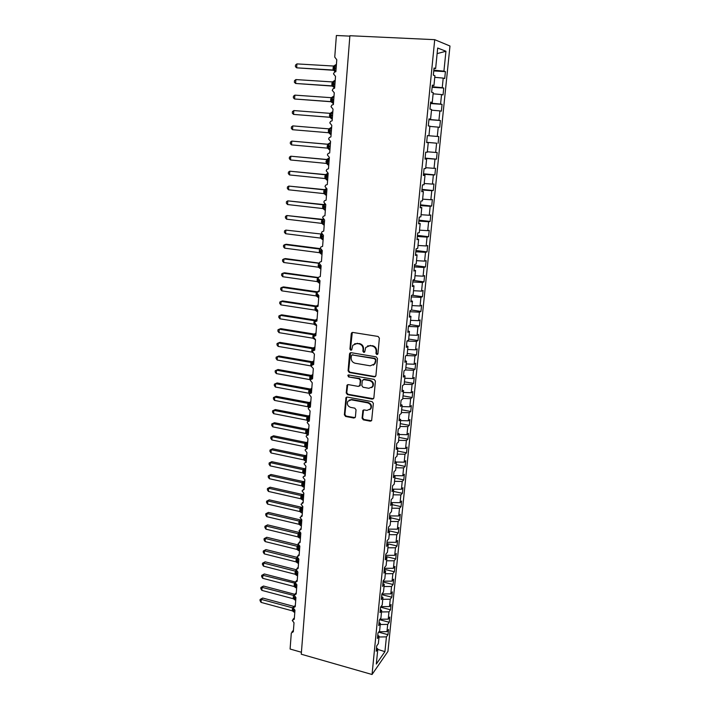 <?xml version="1.0" encoding="UTF-8"?>
<svg xmlns="http://www.w3.org/2000/svg" width="710" height="710" viewBox="0 0 710 710"><rect width="100%" height="100%" fill="white"/><g stroke="black" fill="none" stroke-linecap="round" stroke-linejoin="round"><path stroke-width="1.06" d="M376.85 354.574L377.933 353.722L379.371 338.155L378.084 336.451L352.764 332.431L351.255 333.664L349.941 349.089L350.829 350.261L351.716 349.879L352.808 345.255L356.899 343.507L358.994 343.844C361.683 344.572 363.041 346.365 363.058 349.231L362.881 351.228L363.777 352.408L364.692 352.009L365.739 347.456L369.937 345.628L372.049 345.974C374.765 346.702 376.123 348.503 376.14 351.388L375.954 353.394L376.85 354.574M367.576 345.912L372.555 345.708C375.27 346.436 376.628 348.237 376.646 351.113L376.46 353.11L377.684 354.29M352.302 332.44L350.483 348.823L351.627 349.995M354.663 343.746L359.526 343.578C362.207 344.306 363.564 346.098 363.582 348.956L363.405 350.953L364.594 352.133M362.082 418.181L363.334 419.85L370.309 421.19L371.649 420.595L373.362 403.324L372.102 401.647L347.252 397.076L345.974 397.627L344.359 414.8L345.601 416.459L353.926 418.057L355.417 416.912L356.038 409.812L354.787 408.152L350.642 407.371C347.669 406.218 346.737 404.194 347.847 401.31L351.299 399.828L367.647 402.845C370.602 403.963 371.57 405.96 370.531 408.845L366.955 410.433L364.221 409.918L362.899 410.495L362.082 418.181L362.597 417.817L363.839 419.486L371.543 420.755M434.715 39.671L349.888 35.722L301.262 654.221L372.049 674.5L387.944 651.398L449.98 46.017L434.715 39.671L372.049 674.5M374.374 376.868L375.909 375.67L377.489 358.568L376.211 356.873L351.042 352.675L349.533 353.891L348.095 370.833L349.347 372.502L374.374 376.868L375.528 376.513M375.412 381.075L373.859 397.982L372.333 399.153L347.465 394.609L346.214 392.941L347.039 385.166L348.317 384.616L358.373 386.417L359.881 385.237L360.307 380.453L359.047 378.776L348.557 376.93L347.829 375.315L348.725 374.933L374.143 379.389L375.412 381.075M427.331 135.619L438.789 136.569L427.331 135.61L426.648 142.577L428.254 142.674L427.305 152.215L425.689 152.171L425.006 159.084L426.612 159.093L425.672 168.554L424.065 168.598L423.382 175.459L424.997 175.379L424.056 184.769L422.45 184.893L421.767 191.7L423.382 191.54L422.459 200.85L420.844 201.063L420.169 207.817L421.784 207.568L420.87 216.807L419.246 217.109L418.589 223.81L420.205 223.472L419.29 232.649L417.666 233.022L417.01 239.678L418.634 239.261L417.728 248.358L416.104 248.82L415.448 255.414L417.072 254.917L416.175 263.951L414.551 264.493L413.903 271.034L415.527 270.457L414.631 279.42L413.007 280.042L412.359 286.529L413.983 285.882L413.105 294.765L411.472 295.466L410.833 301.91L412.466 301.182L411.587 310.004L409.954 310.776L409.324 317.175L410.948 316.367L410.078 325.118L408.445 325.97L407.824 332.315L409.448 331.437L408.587 340.125L406.954 341.048L406.333 347.341L407.957 346.391L407.105 355.009L405.472 356.012L404.851 362.26L406.484 361.23L405.632 369.795L403.999 370.86L403.378 377.063L405.011 375.963L404.167 384.456L402.534 385.592L401.922 391.751L403.555 390.589L402.721 399.011L401.079 400.218L400.476 406.333L402.117 405.099L401.283 413.46L399.641 414.738L399.038 420.799L400.68 419.495L399.854 427.802L398.212 429.151L397.618 435.168L399.251 433.792L398.434 442.037L396.792 443.448L396.198 449.421L397.84 447.983L397.023 456.166L395.381 457.648L394.795 463.577L396.437 462.077L395.63 470.197L393.988 471.733L393.402 477.626L395.044 476.055L394.245 484.122L392.603 485.72L392.018 491.568L393.659 489.935L392.861 497.941L391.219 499.609L390.651 505.413L392.293 503.718L391.494 511.661L389.852 513.392L389.284 519.152L390.926 517.395L390.145 525.285L388.494 527.077L387.926 532.793L389.577 530.982L388.796 538.81L387.145 540.656L386.586 546.336L388.228 544.463L387.456 552.238L385.814 554.146L385.255 559.782L386.897 557.856L386.125 565.577L384.483 567.538L383.924 573.13L385.574 571.142L384.811 578.81L383.16 580.833L382.61 586.38L384.261 584.339L383.498 591.954L381.856 594.03L381.305 599.542L382.956 597.447L382.202 605L380.551 607.13L380.01 612.606L381.661 610.458L380.915 617.957L379.264 620.141L378.723 625.581L380.374 623.371L379.628 630.826L377.977 633.063L377.445 638.467L379.096 636.204L378.359 643.606L376.708 645.896L376.176 651.256L377.827 648.94L376.504 647.973M378.643 632.166L387.98 634.687L388.512 629.486L386.959 631.643L387.695 624.401L380.258 624.507M378.936 631.767L386.959 631.643M277.202 360.032L276.066 358.532L276.154 357.174L277.433 356.633L311.033 362.446L312.4 361.772L278.915 355.985L277.433 356.633L277.202 360.032L310.829 365.898L313.323 368.525L312.542 378.803L310.714 379.539L310.368 380.436L312.24 382.788L311.459 392.985L309.631 393.722L309.294 394.591L311.166 396.943L310.394 407.07L308.557 407.806L308.238 408.649L310.092 410.992L309.329 421.048L307.492 421.784L307.181 422.601L309.036 424.944L308.282 434.928L306.436 435.665L306.143 436.455L307.98 438.789L307.235 448.702L305.38 449.448L305.105 450.211L306.942 452.545L306.196 462.379L304.341 463.124L304.075 463.87L305.904 466.195L305.158 475.966L303.312 476.703L303.046 477.431L304.874 479.747L304.137 489.447L302.034 490.894L303.853 493.21L303.117 502.84L301.022 504.26L302.833 506.576L302.105 516.134L300.019 517.537L301.83 519.844L301.102 529.341L299.025 530.716L300.827 533.024L300.108 542.449L298.04 543.807L299.833 546.105L299.123 555.468L297.064 556.809L298.848 559.098L298.138 568.399L296.088 569.713L297.863 572.003L297.162 581.241L295.12 582.537L296.895 584.818L296.194 593.995L294.162 595.264L295.928 597.545L295.236 606.659L293.203 607.911L294.961 610.183L294.277 619.235L292.254 620.469L294.011 622.741L293.328 631.722L291.304 633.063L290.097 649.029L301.413 652.259M379.593 619.715L389.249 622.271L389.781 617.034L388.228 619.147L388.965 611.851L381.51 611.94M379.939 619.244L388.228 619.147M380.551 607.174L390.518 609.775L391.059 604.494L389.506 606.553L390.252 599.213L382.77 599.284M380.933 606.642L389.506 606.553M381.794 594.634L391.805 597.19L392.346 591.874L390.793 593.888L391.547 586.495L384.039 586.54M381.918 593.951L390.793 593.888M383.045 581.996L393.1 584.516L393.642 579.174L392.089 581.126L392.852 573.68L385.317 573.707M383.134 581.17L392.089 581.126M384.314 569.278L394.396 571.754L394.946 566.376L393.402 568.275L394.156 560.785L386.604 560.793M384.403 568.302L393.402 568.275M385.583 556.471L395.71 558.912L396.26 553.489L394.716 555.335L395.479 547.792L387.9 547.783M385.69 555.335L394.716 555.335M386.861 543.576L397.032 545.972L397.582 540.514L396.038 542.307L396.81 534.71L389.204 534.674M386.986 542.289L396.038 542.307M389.391 530.876L398.354 532.944L398.922 527.45L397.369 529.19L398.15 521.53L390.518 521.486M388.29 529.136L397.369 529.19M390.882 517.838L399.695 519.827L400.262 514.288L398.718 515.975L399.499 508.262L391.84 508.2M389.604 515.904L398.718 515.975M392.195 504.668L401.043 506.62L401.611 501.038L400.067 502.662L400.857 494.905L393.18 494.817M390.926 502.573L400.067 502.662M393.517 491.4L402.401 493.317L402.969 487.699L401.425 489.261L402.224 481.451L394.52 481.336M392.257 489.146L401.425 489.261M394.849 478.034L403.768 479.916L404.345 474.262L402.801 475.771L403.599 467.899L395.869 467.766M394.21 475.638L402.801 475.771M396.189 464.58L405.144 466.426L405.721 460.728L404.185 462.174L404.984 454.249L397.236 454.098M396.358 462.032L404.185 462.174M397.538 451.036L406.528 452.838L407.114 447.096L405.57 448.48L406.386 440.502L398.603 440.324M397.804 448.321L405.57 448.48M398.896 437.387L407.922 439.153L408.516 433.375L406.972 434.697L407.788 426.648L399.987 426.453M399.18 434.511L406.972 434.697M400.262 423.639L409.333 425.361L409.927 419.548L408.383 420.808L409.208 412.705L401.381 412.483M400.564 420.604L408.383 420.808M401.647 409.794L410.744 411.48L411.347 405.614L409.812 406.812L410.637 398.656L402.774 398.416M401.966 406.59L409.812 406.812M403.031 395.852L412.173 397.493L412.776 391.592L411.241 392.728L412.075 384.5L404.194 384.243M403.369 392.479L411.241 392.728M359.872 385.885L360.831 380.134L359.571 378.465L348.557 376.93M404.434 381.811L413.611 383.409L414.214 377.463L412.679 378.528L413.522 370.247L405.374 369.954M404.789 378.261L412.679 378.528M405.845 367.665L415.057 369.218L415.669 363.227L414.134 364.23L414.986 355.887L406.226 355.55M406.209 363.937L414.134 364.23M319.234 263.126L285.438 258.582L283.938 258.919L319.207 263.303L321.133 265.726L320.308 276.554L318.541 277.246L318.062 278.355L319.988 280.743L319.172 291.482L317.397 292.183L316.944 293.265L318.861 295.644L318.044 306.312L316.261 307.022L315.826 308.06L317.734 310.439L316.926 321.026L315.133 321.736L314.716 322.748L316.616 325.127L315.817 335.626L314.015 336.354L313.616 337.33L315.515 339.7L314.716 350.128L312.906 350.855L312.524 351.805L314.415 354.166L313.625 364.514L311.805 365.251L311.442 366.174M407.265 353.411L416.513 354.929L417.134 348.894L415.598 349.826L416.45 341.421L406.981 341.031M407.646 349.506L415.598 349.826M408.694 339.06L417.986 340.534L418.607 334.454L417.072 335.315L417.933 326.857L408.401 326.431M409.093 334.978L417.072 335.315M410.131 324.603L419.468 326.032L420.089 319.908L418.563 320.698L419.424 312.169L409.865 311.717M410.558 320.334L418.563 320.698M411.525 310.03L420.95 311.415L421.58 305.247L420.054 305.974L420.932 297.383L411.33 296.895M412.022 305.584L420.054 305.974M412.04 295.227L422.459 296.7L423.089 290.488L421.562 291.135L422.441 282.482L412.812 281.968M413.504 290.718L421.562 291.135M412.971 280.37L423.968 281.87L424.607 275.604L423.08 276.19L423.968 267.466L414.312 266.924M414.995 275.746L423.08 276.19M414.454 265.487L425.494 266.933L426.133 260.623L424.615 261.129L425.512 252.343L415.811 251.766M416.495 260.659L424.615 261.129M349.861 36.13L336.38 35.5L334.747 57.111L336.78 59.729L335.874 71.692L334.445 72.154L333.487 73.875L335.519 76.325L334.614 88.191L333.15 88.679L332.245 90.339L334.268 92.788L333.372 104.565L331.872 105.071L331.02 106.686L333.025 109.127L332.138 120.806L330.603 121.339L329.795 122.892L331.792 125.333L330.913 136.923L329.342 137.483L328.579 138.982L330.576 141.414L329.697 152.916L328.1 153.493L327.372 154.949L329.36 157.371L328.49 168.785L326.866 169.388L326.183 170.79L328.162 173.213L327.301 184.538L325.642 185.15L324.994 186.508L326.964 188.922L326.112 200.167L324.435 200.797L323.813 202.11L325.783 204.515L324.931 215.671L323.236 216.319L322.651 217.588L324.603 219.993L323.76 231.07L322.047 231.726L321.488 232.951L323.44 235.356L322.606 246.343L320.867 247.009L320.343 248.198L322.278 250.595L321.452 261.502L319.704 262.185L319.198 263.33M415.936 250.497L427.029 251.881L427.677 245.527L426.16 245.953L427.056 237.105L417.329 236.492M418.012 245.465L426.16 245.953M417.436 235.383L428.574 236.714L429.23 230.306L427.713 230.67L428.618 221.742L418.856 221.103M419.539 230.146L427.713 230.67M418.944 220.162L430.136 221.431L430.792 214.979L429.275 215.263L430.189 206.273L420.391 205.598M421.074 214.713L429.275 215.263M420.471 204.826L431.707 206.042L432.363 199.537L430.855 199.741L431.778 190.679L421.944 189.978M422.627 199.164L430.855 199.741M421.997 189.375L433.286 190.529L433.952 183.979L432.443 184.094L433.375 174.971L423.506 174.234M424.189 183.491L432.443 184.094M423.55 173.808L434.884 174.891L435.549 168.297L434.05 168.332L434.981 159.138L425.077 158.365M425.76 167.702L434.05 168.332M425.104 158.117L436.49 159.146L437.165 152.49L435.665 152.446L436.606 143.18L426.666 142.373M427.34 151.789L435.665 152.446M428.938 135.743L429.896 126.123L428.299 125.936L428.991 118.907L430.597 119.138L428.982 119.04M428.92 119.644L440.422 120.523L438.931 120.309L439.88 110.893L431.494 110.156M428.938 119.457L438.931 120.309M430.597 119.138L431.565 109.446L429.958 109.162L430.659 102.08L432.266 102.4L430.642 102.329M430.517 103.536L442.073 104.343L440.582 104.05L441.54 94.563L433.118 93.8M430.553 103.163L440.582 104.05M432.266 102.4L433.233 92.628L431.636 92.256L432.346 85.111L433.943 85.528L432.31 85.493M432.124 87.303L443.741 88.049L442.241 87.667L443.217 78.1L444.708 78.535L445.41 71.621L443.927 71.151L445.942 51.253L437.12 53.605M432.186 86.735L442.241 87.667M433.943 85.528L434.928 75.677L433.331 75.207L434.041 68.009L435.638 68.515L433.996 68.515M433.748 70.947L445.41 71.621M433.828 70.183L443.927 71.151M379.016 636.985L386.426 636.87L387.98 634.687M389.249 622.271L387.695 624.401M379.096 636.204L377.764 635.255M390.518 609.775L388.965 611.851M380.374 623.371L379.033 622.448M391.805 597.19L390.252 599.213M381.661 610.458L380.311 609.544M393.1 584.516L391.547 586.495M382.956 597.447L381.607 596.551M394.396 571.754L392.852 573.68M384.261 584.339L382.903 583.469M395.71 558.912L394.156 560.785M385.574 571.142L384.208 570.29M397.032 545.972L395.479 547.792M386.897 557.856L385.53 557.013M398.354 532.944L396.81 534.71M388.228 544.463L386.852 543.647M399.695 519.827L398.15 521.53M389.577 530.982L388.192 530.184M401.043 506.62L399.499 508.262M390.926 517.395L389.533 516.623M402.401 493.317L400.857 494.905M392.293 503.718L390.89 502.964M403.768 479.916L402.224 481.451M393.659 489.935L392.257 489.208M405.144 466.426L403.599 467.899M395.044 476.055L393.633 475.345M406.528 452.838L404.984 454.249M396.437 462.077L395.017 461.385M407.922 439.153L406.386 440.502M397.84 447.983L396.411 447.318M409.333 425.361L407.788 426.648M399.251 433.792L397.813 433.153M410.744 411.48L409.208 412.705M400.68 419.495L399.233 418.873M412.173 397.493L410.637 398.656M402.117 405.099L400.662 404.496M413.611 383.409L412.075 384.5M403.555 390.589L402.1 390.012M415.057 369.218L413.522 370.247M405.011 375.963L403.546 375.412M416.513 354.929L414.986 355.887M406.484 361.23L405.002 360.707M417.986 340.534L416.45 341.421M407.957 346.391L406.475 345.885M419.468 326.032L417.933 326.857M409.448 331.437L407.957 330.958M420.95 311.415L419.424 312.169M410.948 316.367L409.448 315.914M422.459 296.7L420.932 297.383M412.466 301.182L410.948 300.756M423.968 281.87L422.441 282.482M413.983 285.882L412.466 285.482M425.494 266.933L423.968 267.466M415.527 270.457L413.992 270.084M427.029 251.881L425.512 252.343M417.072 254.917L415.536 254.57M428.574 236.714L427.056 237.105M418.634 239.261L417.081 238.942M430.136 221.431L428.618 221.742M420.205 223.472L418.643 223.188M431.707 206.042L430.189 206.273M421.784 207.568L420.222 207.311M433.286 190.529L431.778 190.679M423.382 191.54L421.811 191.301M434.884 174.891L433.375 174.971M424.997 175.379L423.408 175.175M436.49 159.146L434.981 159.138M426.612 159.093L425.024 158.916M426.674 142.302L436.606 143.18M428.254 142.674L426.648 142.532M429.87 126.398L439.738 127.276L440.422 120.523M442.073 104.343L441.38 111.15L439.88 110.893M443.741 88.049L443.04 94.909L441.54 94.563M377.773 649.428L384.927 651.638L386.426 636.87M384.927 651.638L376.318 664.036L377.827 648.94M435.638 68.515L437.68 48.023L445.942 51.253M437.289 136.444L438.239 127.099M438.789 136.569L438.105 143.269M434.76 77.31L443.217 78.1M350.527 352.692L348.637 370.54L349.888 372.2L374.88 376.557M375.368 359.837L374.472 358.656L352.391 354.956L351.494 355.337L351.157 357.893C351.184 360.724 352.533 362.517 355.195 363.254L370.256 365.819L374.516 363.928L375.874 359.544L374.978 358.364L374.472 358.656M352.116 354.947L374.978 358.364M373.327 365.171L375.022 363.635L375.679 361.647L375.173 361.94M375.874 359.544L375.679 361.647M347.731 384.642L346.755 392.612L347.998 394.272L373.522 398.763M359.517 386.062L360.201 385.53M348.424 374.924L349.089 376.62M368.889 388.299L372.466 386.719C373.549 383.782 372.59 381.749 369.59 380.631L363.768 379.61L362.251 380.8L361.825 385.583L363.085 387.261L368.889 388.299M371.641 387.651L372.972 386.391C374.055 383.462 373.096 381.43 370.096 380.32L369.59 380.631M363.147 379.646L364.283 379.291L370.096 380.32M363.538 409.972L362.597 417.817M369.821 409.697L371.037 408.49C372.075 405.614 371.108 403.617 368.153 402.499L367.647 402.845M349.134 400.129L351.823 399.49L368.153 402.499M346.649 397.112L344.9 414.445L346.134 416.104L355.124 417.64M296.922 63.9L295.511 65.08L295.413 66.642L296.656 67.832L333.034 70.015L333.398 66.03L296.922 63.9L296.656 67.832L333.842 70.299M333.664 70.192L334.401 70.964M336.389 64.858L334.88 65.222L334.108 67.769L336.158 67.867M333.061 67.769L334.108 67.769L334.445 71.044M333.105 70.015L334.57 70.654M336.3 66.03L334.818 66.376L335.945 65.489M333.398 66.03L334.96 65.506M295.875 79.573L294.481 80.718L294.375 82.271L295.617 83.469L331.845 85.866L332.209 81.916L295.875 79.573L295.617 83.469L332.573 86.087M332.386 85.999L333.203 86.797M334.916 84.25L333.354 84.153L333.389 83.673C333.62 81.623 334.108 80.567 334.863 80.514L333.682 81.118L332.91 83.665L334.951 83.78M331.863 83.638L332.91 83.665L333.247 86.895M331.907 85.866L333.372 86.522M335.102 81.863L333.629 82.191M332.209 81.916L333.753 81.41M294.845 95.131L293.452 96.232L293.345 97.776L294.579 99.001L330.665 101.601L331.02 97.678L294.845 95.131L294.579 99.001L331.233 101.752M331.037 101.672L332.005 102.515M333.984 96.471L332.493 96.888L331.721 99.436L333.753 99.569M330.683 99.391L331.721 99.436L332.058 102.622M330.727 101.601L332.182 102.267M333.904 97.572L332.457 97.9M331.02 97.678L332.564 97.199M293.816 110.565L292.431 111.639L292.325 113.165L293.558 114.408L329.546 117.221L329.839 113.325L293.816 110.565L293.558 114.408L329.848 117.283M332.529 115.712L330.975 115.588L331.011 115.118C331.242 113.094 331.73 112.02 332.475 111.914L331.304 112.535L330.541 115.091L332.564 115.242M329.502 115.02L330.541 115.091L330.878 118.233M329.546 117.221L330.993 117.895M332.724 113.165L331.579 113.476M329.839 113.325L331.375 112.863M292.538 129.708L328.384 132.717L328.632 128.847L292.795 125.892L292.538 129.708L291.313 128.448L291.419 126.93L292.795 125.892L328.712 128.856M331.623 127.623L330.132 128.075L329.369 130.622L331.384 130.791M328.339 130.542L329.369 130.622L329.706 133.728M328.384 132.717L329.822 133.409M331.543 128.643L330.416 128.945M328.677 128.856L330.203 128.412M327.905 144.237L291.783 141.104L291.526 144.893L327.221 148.106L327.709 144.263M291.526 144.893L290.31 143.615L290.408 142.106L291.783 141.104L327.452 144.263L328.899 143.589M329.751 142.985L328.961 143.491L328.206 146.047L330.212 146.233M327.177 145.94L328.206 146.047L328.544 149.1M327.221 148.106L328.659 148.807M327.514 144.263L329.032 143.846M326.919 159.493L290.772 156.209L290.523 159.972L326.076 163.38L326.715 159.546M290.523 159.972L289.316 158.676L289.414 157.176L290.772 156.209L326.298 159.564L327.745 158.889M328.615 158.268L327.807 158.8L327.044 161.356L329.041 161.56M326.032 161.223L327.044 161.356L327.39 164.365M326.076 163.38L327.505 164.09M326.36 159.564L327.878 159.173M325.899 174.633L289.778 171.199L289.529 174.935L324.931 178.538L325.153 174.749L325.704 174.695M289.529 174.935L288.322 173.622L288.42 172.139L289.778 171.199L325.153 174.749M327.488 173.453L326.662 173.994L325.899 176.55L327.887 176.772M324.887 176.399L325.899 176.55L326.236 179.523M324.931 178.538L326.351 179.257M325.215 174.749L326.724 174.376M324.869 189.659L288.784 186.082L288.535 189.792L323.804 193.582L324.017 189.827L324.692 189.739M288.535 189.792L287.337 188.47L287.435 186.987L288.784 186.082L324.017 189.827L325.473 189.144M326.076 188.612L324.763 191.629L326.742 191.869M323.76 191.46L324.763 191.629L325.1 194.558M323.804 193.582L325.215 194.318M324.079 189.827L325.579 189.472M323.831 204.578L287.798 200.859L287.559 204.542L322.677 208.518L322.899 204.782L323.671 204.657M287.559 204.542L286.361 203.202L286.458 201.729L287.798 200.859L322.899 204.791L324.346 204.098M324.523 203.903L323.636 206.601L325.606 206.858M322.633 206.415L323.636 206.601L323.973 209.494M322.677 208.518L324.088 209.264M322.952 204.791L324.452 204.453M322.784 219.39L286.822 215.529L286.583 219.186L321.559 223.348L321.781 219.638L322.651 219.47M286.583 219.186L285.393 217.828L285.491 216.373L286.822 215.529L321.781 219.647L323.121 219.097M323.316 219.328L322.509 221.467L324.47 221.742M321.515 221.254L322.509 221.467L322.855 224.316M321.559 223.348L322.961 224.103M321.834 219.647L323.077 219.372M321.736 234.096L285.855 230.102L285.615 233.723L320.45 238.072L320.671 234.389L321.63 234.167M285.615 233.723L284.426 232.347L284.524 230.901L285.855 230.102L321.745 234.087M321.896 234.362L321.399 236.217L323.352 236.51M320.405 235.986L321.399 236.217L321.736 239.03M320.45 238.072L321.852 238.835M320.725 234.398L321.763 234.202M320.379 248.651L286.396 244.275L284.887 244.559L284.648 248.163L319.349 252.68L319.562 249.032L320.405 248.784M284.648 248.163L283.476 246.769L283.565 245.332L284.887 244.559L319.562 249.032M319.305 250.621L320.29 250.87L320.592 253.541M319.349 252.68L320.742 253.461M319.624 249.041L320.441 248.926M283.698 262.496L282.527 261.085L282.624 259.665L283.938 258.919L283.698 262.496L318.257 267.191L318.47 263.57M318.213 265.141L319.189 265.407L319.509 268.078M318.257 267.191L319.642 267.981M318.533 263.57L319.207 263.508M318.346 277.53L284.479 272.791L282.988 273.173L282.749 276.722L317.175 281.595L317.388 277.992L318.275 277.663M282.749 276.722L281.586 275.302L281.675 273.891L282.988 273.173L318.195 277.858M317.13 279.562L318.107 279.846L318.426 282.491M317.175 281.595L318.55 282.394M317.45 278L318.16 277.938M317.574 291.854L283.538 286.902L282.048 287.328L281.808 290.851L316.101 295.901L316.305 292.325L317.539 291.899M281.808 290.851L280.645 289.423L280.743 288.011L282.048 287.328L316.305 292.325M317.92 291.428L317.672 291.908M316.056 293.878L317.024 294.18L317.37 296.833M316.101 295.901L317.476 296.709M316.367 292.334L317.379 292.183M280.876 304.883L279.722 303.436L279.811 302.043L281.107 301.386L280.876 304.883L315.027 310.101L315.24 306.542L316.518 306.072L282.598 300.916L281.107 301.386L315.24 306.551L316.687 305.85L316.74 306.347L315.293 306.56M317.681 305.149L316.687 305.85M315.923 308.77L316.296 311.024M315.027 310.101L316.394 310.918M279.944 318.817L278.799 317.352L278.888 315.968L280.175 315.346L279.944 318.817L313.971 324.195L314.175 320.663L315.497 320.139L281.666 314.823L280.175 315.346L314.175 320.671L315.622 319.979L315.045 321.515M316.633 319.26L315.622 319.979M314.832 323.52L315.231 325.118M313.971 324.195L315.329 325.029M314.237 320.68L315.675 320.485M279.03 332.653L277.885 331.18L277.974 329.795L279.252 329.2L279.03 332.653L312.915 338.2L313.119 334.694L314.486 334.117L280.743 328.641L279.252 329.2L313.119 334.694L314.557 334.011L313.847 336.611M315.586 333.265L314.557 334.011M312.915 338.2L315.213 339.628M313.181 334.703L314.61 334.525M313.465 347.989L279.829 342.362L278.338 342.965L278.116 346.391L311.805 352.089L312.072 348.619L313.438 347.989M278.116 346.391L276.971 344.9L277.06 343.533L278.338 342.965L312.072 348.619L313.509 347.944L313.083 350.651M311.867 352.098L312.622 352.506M312.125 348.628L313.554 348.468M310.829 365.898L311.033 362.437L312.462 361.772L311.726 364.336L312.657 364.603M312.4 361.772L313.527 360.991M311.086 362.455L312.506 362.313M276.154 357.174L278.915 355.985M311.388 375.457L278.009 369.511L276.527 370.203L276.305 373.584L309.8 379.61L309.995 376.167L311.442 375.466M276.305 373.584L275.169 372.067L275.258 370.718L276.527 370.203L309.995 376.176L311.424 375.51L310.687 378.066L312.56 378.51M309.8 379.61L310.483 379.974M310.057 376.185L311.468 376.06M275.258 370.718L278.009 369.511M310.359 389.044L277.104 382.956L275.631 383.684L275.409 387.039L308.77 393.216L308.974 389.808L310.412 389.053M275.409 387.039L274.282 385.512L274.371 384.172L275.631 383.684L308.974 389.808L310.394 389.151L309.658 391.707L311.53 392.168M311.823 388.255L310.394 389.151M308.77 393.216L309.604 393.713M309.027 389.817L310.439 389.71M274.371 384.172L277.104 382.956M309.338 402.543L276.217 396.295L274.734 397.067L274.513 400.404L307.696 406.723L307.954 403.342L309.391 402.552M274.513 400.404L273.394 398.86L273.483 397.529L274.734 397.067L307.954 403.351M309.587 402.384L308.637 405.25L310.492 405.73M307.705 404.806L308.637 405.25L308.664 406.865M307.758 406.732L308.708 407.354M308.007 403.36L309.409 403.262M273.483 397.529L276.217 396.295M308.326 415.945L275.329 409.555L273.856 410.362L273.634 413.673L306.747 420.151L306.942 416.788L308.38 415.962M273.634 413.673L272.516 412.12L272.605 410.797L273.856 410.362L306.942 416.797M309.489 415.279L308.353 416.14L307.625 418.705L309.471 419.193M306.693 418.243L307.625 418.705L308.113 421.216M306.747 420.151L308.069 421.048M306.995 416.805L308.397 416.726M272.605 410.797L275.329 409.555M307.315 429.257L274.442 422.716L272.968 423.568L272.755 426.861L305.682 433.473L305.93 430.145L307.377 429.266M272.755 426.861L271.646 425.29L271.735 423.976L272.968 423.568L305.93 430.145L307.341 429.497L306.613 432.062L308.459 432.559M308.495 428.609L307.341 429.497M305.69 431.582L306.613 432.062L306.933 434.36L307.776 434.786M305.744 433.482L307.057 434.387M305.992 430.154L307.386 430.091M271.735 423.976L274.442 422.716M306.321 442.481L273.572 435.789L272.099 436.685L271.886 439.952L304.741 446.723L304.936 443.395L306.374 442.49M271.886 439.952L270.776 438.372L270.865 437.067L272.099 436.685L304.936 443.404L306.338 442.765L305.611 445.321L307.448 445.836M307.51 441.86L306.338 442.765M304.696 444.833L305.611 445.321L305.939 447.602L306.862 448.037M304.741 446.723L306.054 447.628M304.998 443.422L306.383 443.368M270.865 437.067L273.572 435.789M305.327 455.607L272.702 448.773L271.229 449.714L271.016 452.953L303.702 459.858L303.942 456.574L305.38 455.616M271.016 452.953L269.915 451.356L270.004 450.069L271.229 449.714L303.942 456.574M305.593 455.563L304.617 458.5L306.445 459.024M303.702 457.994L304.617 458.5L304.945 460.754L305.85 461.172M303.756 459.867L305.06 460.781M304.004 456.583L305.38 456.548M270.004 450.069L272.702 448.773M304.341 468.644L271.841 461.678L270.368 462.645L270.155 465.866L302.771 472.922L302.957 469.656L304.395 468.662M270.155 465.866L269.063 464.26L269.143 462.973L270.368 462.645L302.957 469.656L304.35 469.026L303.632 471.582L305.451 472.123M305.557 468.076L304.35 469.026M302.726 471.058L303.632 471.582L303.969 473.818L304.839 474.218M302.771 472.922L304.075 473.845M303.019 469.665L304.395 469.647M269.143 462.973L271.841 461.678M303.365 481.593L270.98 474.484L269.516 475.496L269.303 478.7L301.794 485.888L301.981 482.64L303.418 481.611M269.303 478.7L268.211 477.076L268.3 475.806L269.516 475.496L301.981 482.64L303.365 482.019L302.655 484.575L304.466 485.125M301.75 484.042L302.655 484.575L302.992 486.794L303.836 487.184M301.794 485.888L303.09 486.829M302.043 482.658L303.41 482.649M268.3 475.806L270.98 474.484M302.389 494.462L270.128 487.211L268.664 488.258L268.451 491.435L300.827 498.775L301.013 495.536L302.442 494.471M268.451 491.435L267.368 489.811L267.457 488.542L268.664 488.258L301.013 495.544L302.389 494.923L301.679 497.479L303.481 498.047M303.64 493.929L302.389 494.923M300.774 496.929L301.679 497.479L302.114 499.716M300.827 498.775L302.842 500.053M301.067 495.553L302.433 495.562M267.457 488.542L270.128 487.211M301.422 507.233L269.285 499.858L267.821 500.941L267.608 504.1L299.868 511.564L300.046 508.36L301.475 507.251M267.608 504.1L266.534 502.458L266.614 501.198L267.821 500.941L300.046 508.36L301.422 507.748L300.712 510.304L302.504 510.88M302.682 506.727L301.422 507.748M299.815 509.736L300.712 510.304L301.058 512.487L301.848 512.842M299.868 511.564L301.147 512.514M300.108 508.369L301.457 508.396M266.614 501.198L269.285 499.858M300.765 520.004L268.442 512.416L266.987 513.534L266.774 516.667L298.91 524.273L299.087 521.087L300.516 519.942M266.774 516.667L265.7 515.016L265.78 513.765L266.987 513.534L299.087 521.087L300.463 520.474L299.753 523.03L301.537 523.625M300.756 520.013L300.463 520.474M298.857 522.453L299.753 523.03L300.188 525.222M298.91 524.273L300.871 525.533M299.15 521.096L300.499 521.131M265.78 513.765L268.442 512.416M299.514 532.535L267.608 524.885L266.152 526.048L265.939 529.163L297.96 536.893L298.138 533.716L299.567 532.544M265.939 529.163L264.874 527.495L264.954 526.252L266.152 526.048L298.138 533.725M299.895 532.544L298.795 535.677L300.578 536.281M297.907 535.083L298.795 535.677L299.23 537.852M297.96 536.893L299.158 537.825M298.191 533.742L299.54 533.787M264.954 526.252L267.608 524.885M298.377 545.005L266.774 537.275L265.318 538.473L265.114 541.57L297.011 549.425L297.197 546.274L298.44 545.102M265.114 541.57L264.049 539.893L264.129 538.659L265.318 538.473L297.197 546.283M297.197 546.274L298.555 545.688L297.845 548.235L299.62 548.857M296.966 547.632L298.928 550.685M297.011 549.425L298.28 550.401M297.25 546.301L298.59 546.363M264.129 538.659L266.774 537.275M297.126 557.368L265.948 549.593L264.502 550.818L264.298 553.889L296.079 561.876L296.256 558.743L297.241 557.687M264.298 553.889L263.233 552.202L263.312 550.978L264.502 550.818L296.256 558.761M296.256 558.743L297.561 558.237L296.904 560.714L298.679 561.344M296.026 560.092L297.96 563.128M296.079 561.876L297.339 562.861M296.31 558.77L297.641 558.85M263.312 550.978L265.948 549.593M296.088 569.695L265.132 561.823L263.685 563.083L263.481 566.136L295.147 574.248L295.325 571.133L296.132 570.166M263.481 566.136L262.425 564.441L262.505 563.225L263.685 563.083L295.325 571.151L296.389 570.849M296.682 571.257L295.972 573.112L297.73 573.751M295.094 572.473L297.011 575.49M295.147 574.248L296.407 575.233M295.378 571.159L296.469 571.231M262.505 563.225L265.132 561.823M295.289 581.996L264.324 573.973L262.869 575.269L262.673 578.295L294.162 586.522L294.393 583.46L295.12 582.511M262.673 578.295L261.617 576.591L261.697 575.384L262.869 575.269L295.253 583.292M295.502 583.789L295.041 585.422L296.798 586.069M294.171 584.774L296.061 587.773M294.224 586.531L295.475 587.525M294.455 583.469L295.36 583.549M261.697 575.384L264.324 573.973M294.703 594.27L263.508 586.043L262.07 587.365L261.866 590.383L293.301 598.743L293.478 595.672L294.464 594.519M261.866 590.383L260.818 588.67L260.898 587.463L262.07 587.365L294.18 595.583M293.248 596.986L294.117 597.651L294.552 599.746M293.301 598.743L295.12 599.977M293.532 595.699L294.215 595.779M260.898 587.463L263.508 586.043M293.922 606.42L262.709 598.033L261.262 599.391L261.067 602.391L292.387 610.866L292.564 607.813L293.976 606.438M261.067 602.391L260.02 600.66L260.1 599.471L261.262 599.391L292.564 607.831M292.334 609.127L293.203 609.801L293.638 611.878M292.387 610.866L294.188 612.1M292.618 607.84L293.203 607.929M260.1 599.471L262.709 598.033M376.646 351.113L376.14 351.388M372.555 345.708L372.049 345.974M370.451 345.362L369.937 345.628M363.405 350.953L362.881 351.228M363.582 348.956L363.058 349.231M359.526 343.578L358.994 343.844M357.432 343.241L356.899 343.507M350.483 348.823L349.941 349.089M351.787 333.416L351.255 333.664M376.46 353.11L375.954 353.394M349.888 372.2L349.347 372.502M348.637 370.54L348.095 370.833M350.074 353.615L349.533 353.891M352.923 354.672L352.391 354.956M372.839 398.816L372.333 399.153M347.998 394.272L347.465 394.609M346.755 392.612L346.214 392.941M347.359 385.468L346.826 385.787M360.405 384.918L359.881 385.237M360.831 380.134L360.307 380.453M359.571 378.465L359.047 378.776M364.283 379.291L363.768 379.61M363.227 410.717L362.712 411.072M351.823 399.49L351.299 399.828M354.45 417.693L353.926 418.057M346.134 416.104L345.601 416.459M344.9 414.445L344.359 414.8M346.302 397.902L345.77 398.239M370.815 420.817L370.309 421.19M363.839 419.486L363.334 419.85M336.389 64.841L336.061 64.637C335.315 64.663 334.818 65.71 334.587 67.769L334.552 68.249L336.123 68.346M333.025 68.249L334.552 68.249L335.235 71.754M331.827 84.117L333.354 84.153L333.975 87.57L334.65 87.703M334.738 81.331L333.727 81.854M333.993 96.462L333.664 96.276C332.91 96.356 332.422 97.421 332.191 99.453L332.768 103.269L333.46 103.394M330.647 99.861L333.718 100.039M333.549 97.057L332.555 97.554M332.413 97.004L331.934 97.439M329.476 115.49L330.975 115.588L331.57 118.863L332.28 118.969M330.061 117.372L330.825 118.117M332.36 112.668L331.295 113.485M331.233 112.65L330.665 113.138M331.623 127.596L331.295 127.436C330.549 127.578 330.061 128.652 329.83 130.667L331.348 131.261M328.304 131.004L329.795 131.128L330.381 134.332L329.449 133.223M329.103 132.992L329.644 133.613M331.188 128.164L330.141 128.963M330.061 128.173L329.369 128.723M330.132 142.843C329.378 143.012 328.89 144.095 328.668 146.1L330.177 146.695M327.15 146.402L328.632 146.562L329.2 149.686L328.295 148.621M328.038 148.443L328.481 148.985M329.041 158.144L327.479 161.871L329.005 162.022M325.996 161.685L327.479 161.871L328.029 164.933L326.946 163.77M327.931 173.329L326.325 177.074L327.851 177.225M324.852 176.852L326.325 177.074L326.866 180.065L326.023 179.089M326.609 174.074L325.162 174.749M326.183 188.674L325.189 192.161L325.712 195.081L326.449 195.161M323.724 191.913L326.707 192.321M324.754 204.098L324.053 207.134L324.568 210L325.295 210.08M322.597 206.858L325.57 207.311M323.671 209.033L325.358 210.089M323.414 219.434L322.926 222.008L323.432 224.804L324.15 224.892M321.479 221.697L324.435 222.186M322.58 223.89L324.23 224.901M322.145 234.673L321.816 236.767L322.305 239.501L323.006 239.589M320.37 236.43L323.316 236.954M321.497 238.64L323.112 239.607M320.911 249.822L321.177 254.091L321.878 254.189M320.29 250.87L322.233 251.171M319.269 251.056L322.207 251.615M320.423 253.284L322.003 254.207M320.423 248.864L319.571 249.024M319.713 264.883L320.068 268.584L320.751 268.673M319.189 265.407L321.133 265.735M318.178 265.575L321.097 266.17M319.198 263.454L318.47 263.561M318.559 279.864L318.967 282.97L319.642 283.068M318.107 279.846L318.657 279.988M317.095 279.988L319.314 280.521M317.432 294.765L317.876 297.25L318.533 297.348M319.225 290.878L318.186 291.597M317.414 294.748L316.021 294.304M318.728 297.375L317.246 296.611M317.76 291.624L316.314 292.316M316.332 309.587L316.784 311.433L317.432 311.53M318.142 305.087L316.802 306.542M315.95 308.877L314.947 308.513M316.163 310.794L317.645 311.566M314.983 308.087L315.835 308.309M315.302 324.363L316.34 325.615M317.068 319.189L315.533 321.355M313.891 322.624L314.716 322.846M313.918 322.198L314.779 322.438M316.003 333.203L314.344 336.007M314.441 339.185L315.062 339.575M312.87 336.212L313.811 336.682M312.835 336.629L313.722 336.904M314.947 347.11L313.216 350.527M311.823 350.128L312.817 350.988M311.788 350.536L312.737 350.917M313.9 360.92L312.125 364.904M310.785 363.937L312.107 364.922M310.749 364.354L311.699 364.745M312.861 374.631L311.122 378.252L311.859 378.803M309.746 377.658L311.069 379.167M309.72 378.066L310.661 378.483M311.504 388.317L310.057 392.31L311.495 392.577M308.726 391.281L310.057 392.31L310.057 393.296M308.69 391.689L309.631 392.115M310.794 401.78L309.063 405.454L310.465 406.129M307.678 405.215L309.036 405.863L309.098 407.291M309.365 402.694L307.954 403.342M309.773 415.208L308.042 418.909L309.445 419.592M306.667 418.643L308.016 419.317L308.229 421.163M308.353 416.14L306.942 416.788M308.761 428.547L307.004 432.674L308.424 432.958M305.664 431.982L307.004 432.674L307.35 434.697M307.758 441.798L306.001 445.942L307.421 446.235M304.67 445.232L306.001 445.942L306.338 447.93L307.279 448.116M306.755 454.95L305.034 458.731L306.418 459.423M303.676 458.385L305.007 459.122L305.327 461.065L306.276 461.26M305.336 455.944L303.951 456.566M305.761 468.014L304.013 472.212L305.424 472.514M302.691 471.449L304.013 472.212L304.333 474.111L305.282 474.316M304.776 480.99L303.063 484.823L304.439 485.516M301.714 484.424L303.037 485.205L303.347 487.069L304.297 487.282M303.8 493.876L302.087 497.737L303.454 498.438M300.747 497.32L302.061 498.118L302.362 499.947L303.321 500.159M302.824 506.683L301.12 510.561L302.478 511.262M299.789 510.117L301.093 510.943L301.386 512.726L302.353 512.957M301.404 519.693L300.126 523.678L301.51 524.007M298.83 522.835L300.126 523.678L300.41 525.427L301.386 525.657M300.161 532.74L299.167 536.325L300.552 536.662M297.88 535.464L299.167 536.325L299.895 538.153M299.505 533.121L298.138 533.716M298.99 545.697L298.218 548.892L299.593 549.229M296.931 548.005L298.218 548.892L298.493 550.578L299.478 550.818M297.872 558.575L297.277 561.37L298.644 561.716M295.999 560.465L297.277 561.37L297.543 563.021L298.528 563.27M296.789 571.372L296.336 573.769L297.703 574.115M295.067 572.846L296.336 573.769L296.602 575.384L297.588 575.641M295.733 584.099L295.413 586.087L296.771 586.442M294.144 585.138L295.413 586.087L295.662 587.676L296.656 587.933M294.703 596.737L294.517 597.953L295.866 598.308M294.117 597.651L295.839 598.681M293.221 597.35L294.481 598.317L294.73 599.879L295.724 600.136M293.7 609.313L293.594 610.103L294.943 610.476M293.203 609.801L294.916 610.84M292.307 609.491L293.567 610.467L293.807 611.993L294.81 612.269M293.239 607.742L292.564 607.813M311.486 392.683L310.998 392.958M310.421 406.706L309.853 407.043M309.365 420.613L308.708 421.03M308.317 434.431L307.581 434.911M307.27 448.143L306.463 448.702M306.241 461.757L305.362 462.387M305.211 475.283L304.27 475.984M304.191 488.702L303.188 489.483M303.179 502.032L302.123 502.884M302.176 515.265L301.067 516.197M301.173 528.409L300.019 529.411M300.188 541.455L298.981 542.538M299.203 554.412L297.952 555.566M298.227 567.281L296.931 568.506M297.25 580.052L295.919 581.357M296.292 592.743L294.925 594.119M295.333 605.346L293.931 606.793M294.384 617.869L292.946 619.386M293.434 630.294L291.979 631.882M352.036 332.724L351.494 332.972M350.305 352.95L349.764 353.225M375.022 363.635L374.516 363.928M347.572 384.847L347.039 385.166M348.361 375.013L347.829 375.315M372.972 386.391L372.466 386.719M363.413 410.14L362.899 410.495M371.037 408.49L370.531 408.845M346.507 397.289L345.974 397.627M335.191 71.754L334.126 70.441M335.404 66.305L334.898 66.039M332.946 86.318L334.658 87.614M331.774 102.071L333.469 103.323M330.603 117.7L332.28 118.916M331.925 113.405L331.401 113.147M330.78 128.874L330.256 128.616M324.896 194.149L326.493 195.17M319.385 267.839L320.902 268.7M318.302 282.26L319.811 283.086M317.92 291.437L318.737 290.94M315.107 324.905L316.58 325.659M313.687 347.705L314.557 347.181M311.619 375.244L312.506 374.702M309.578 402.392L310.492 401.851M305.584 455.572L306.534 455.012M303.632 481.62L304.599 481.043M300.747 520.022L301.217 519.596M299.15 537.825L300.428 538.278M293.239 611.239L293.523 611.78M293.239 611.248L293.514 611.772"/></g></svg>
